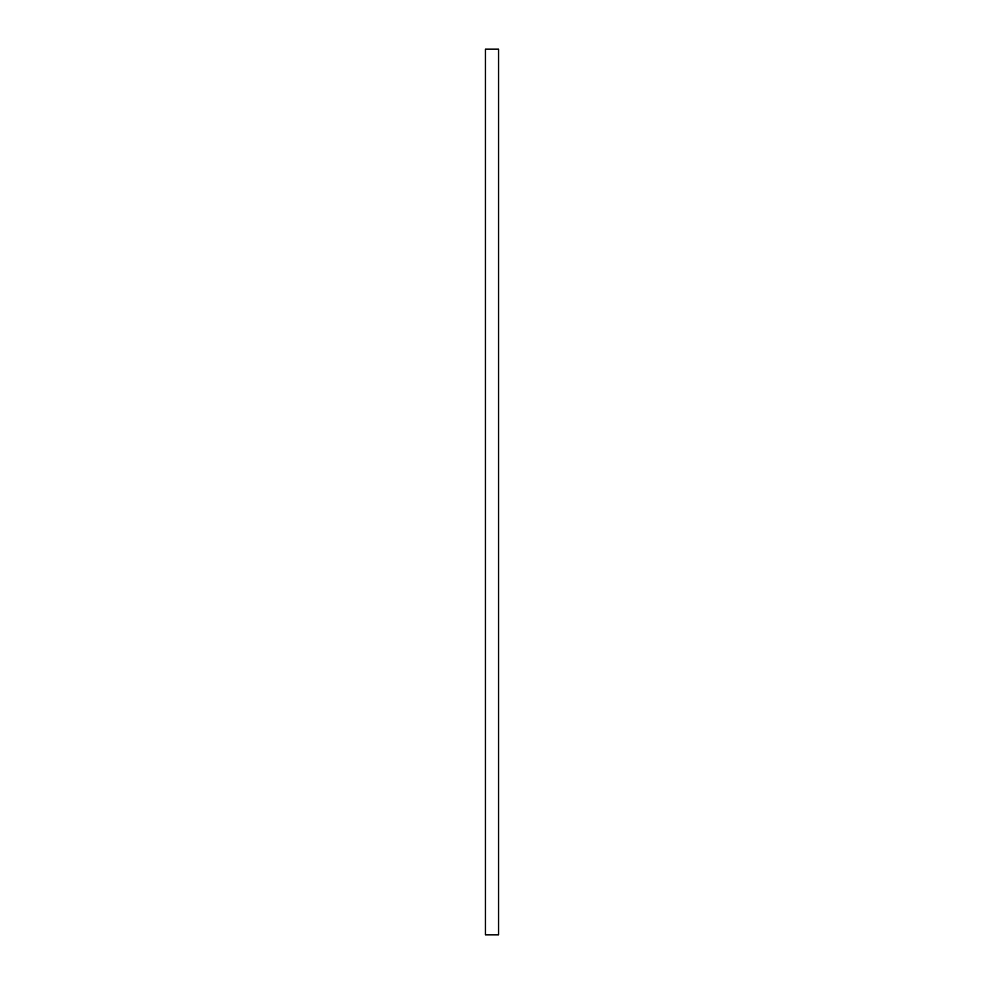 <?xml version="1.0" encoding="UTF-8"?>
<svg xmlns="http://www.w3.org/2000/svg" width="984" height="984" viewBox="0 0 984 984"><rect width="100%" height="100%" fill="white"/><g stroke="black" fill="none" stroke-linecap="round" stroke-linejoin="round"><path stroke-width="1.48" d="M498.556 934.8L485.444 934.8L485.444 49.2L498.556 49.2L498.556 934.8"/></g></svg>
